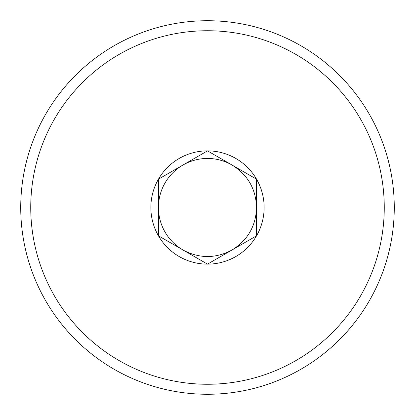 <?xml version="1.0" encoding="UTF-8"?>
<svg xmlns="http://www.w3.org/2000/svg" width="415" height="415" viewBox="0 0 415 415"><rect width="100%" height="100%" fill="white"/><g stroke="black" fill="none" stroke-linecap="round" stroke-linejoin="round"><path stroke-width="0.62" d="M182.974 249.975A49.048 49.048 0 0 1 182.974 165.025A49.048 49.048 0 0 1 231.015 164.454L256.548 179.181L256.548 235.819L207.5 264.137A56.637 56.637 0 0 0 234.651 157.799A56.637 56.637 0 0 0 158.452 179.181L207.5 150.863L232.026 165.025C247.76 174.814 255.936 188.975 256.548 207.5C255.936 226.025 247.76 240.186 232.026 249.975C216.111 258.519 200.097 258.711 183.985 250.546L158.452 235.819L158.452 179.181A56.637 56.637 0 0 0 207.5 264.137L183.98 250.556A49.048 49.048 0 0 1 182.974 249.975M52.378 292.243A176.759 176.759 0 0 0 292.243 362.622A176.759 176.759 0 0 0 362.622 122.757A176.759 176.759 0 0 0 122.757 52.378A176.759 176.759 0 0 0 52.378 292.243M43.591 297.047A186.776 186.776 0 0 0 297.047 371.409A186.776 186.776 0 0 0 371.409 117.953A186.776 186.776 0 0 0 117.953 43.591A186.776 186.776 0 0 0 43.591 297.047"/></g></svg>
